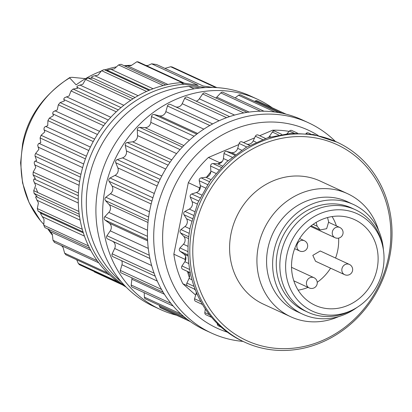 <?xml version="1.0" encoding="UTF-8"?>
<svg xmlns="http://www.w3.org/2000/svg" width="412" height="412" viewBox="0 0 412 412"><rect width="100%" height="100%" fill="white"/><g stroke="black" fill="none" stroke-linecap="round" stroke-linejoin="round"><path stroke-width="0.62" d="M383.418 249.981A60.44 54.369 114.8 0 0 353.429 204.481A60.44 54.369 114.8 0 0 273.923 251.299A60.44 54.369 114.8 0 0 302.784 314.238A60.44 54.369 114.8 0 0 356.859 307.537M382.516 245.387L381.939 243.023A56.485 50.81 114.8 0 0 355.355 209.729L351.771 208.07A56.485 50.81 114.8 0 0 277.467 251.825A56.485 50.81 114.8 0 0 304.437 310.648L308.022 312.301A56.485 50.81 114.8 0 0 350.607 310.921L352.78 309.824A53.606 48.225 -65.2 0 1 302.861 305.153A53.606 48.225 -65.2 0 1 286.767 255.311A53.606 48.225 -65.2 0 1 334.019 210.007A53.606 48.225 -65.2 0 1 382.516 245.387A53.606 48.225 -65.2 0 1 382.887 269.613A53.606 48.225 -65.2 0 1 352.78 309.824M353.429 204.481L347.383 201.689A60.44 54.369 114.8 0 0 267.872 248.508A60.44 54.369 114.8 0 0 296.733 311.446L302.784 314.238M355.355 209.729A56.485 50.81 114.8 0 0 281.051 253.478A56.485 50.81 114.8 0 0 308.022 312.301M338.788 316.56A67.784 60.976 -65.2 0 1 290.743 316.771A67.784 60.976 -65.2 0 1 258.375 246.185A67.784 60.976 -65.2 0 1 347.548 193.681A67.784 60.976 -65.2 0 1 378.561 230.375M347.548 193.681L320.212 181.069A67.784 60.976 114.8 0 0 231.044 233.573A67.784 60.976 114.8 0 0 263.412 304.159L290.743 316.771M377.114 268.753A47.164 42.426 114.8 0 0 354.588 219.637A47.164 42.426 114.8 0 0 292.541 256.171A47.164 42.426 114.8 0 0 315.067 305.287A47.164 42.426 114.8 0 0 377.114 268.753M195.092 228.222A107.887 97.052 114.8 0 0 270.524 347.697A107.887 97.052 114.8 0 0 388.537 257.006A107.887 97.052 114.8 0 0 313.099 137.531A107.887 97.052 114.8 0 0 195.092 228.222M335.569 258.051A47.164 42.426 114.8 0 0 337.686 250.558A47.164 42.426 114.8 0 0 338.633 238.11M336.403 225.9A47.164 42.426 114.8 0 0 332.093 216.573M298.133 290.156A47.164 42.426 114.8 0 0 308.032 287.385M317.24 282.292A47.164 42.426 114.8 0 0 330.573 268.186M389.67 256.892A110.148 99.081 -65.2 0 1 244.769 342.212A110.148 99.081 -65.2 0 1 192.167 227.506A110.148 99.081 -65.2 0 1 337.067 142.186A110.148 99.081 -65.2 0 1 389.67 256.892M312.821 255.358L320.248 250.98L349.376 264.422A5.65 5.083 -65.2 0 0 348.119 264.046A5.65 5.083 -65.2 0 0 341.945 268.794A5.65 5.083 -65.2 0 0 344.638 274.675L315.515 261.239L312.821 255.358M327.525 217.536L328.658 221.903L326.654 228.686L320.181 229.958L317.147 226.219L316.148 222.377M337.067 142.186L313.697 134.559L290.836 133.308L267.893 137.675L246.052 147.434L226.446 162.076L210.105 180.842L197.868 202.756L190.375 226.677A110.148 99.081 114.8 0 0 242.977 341.383L244.769 342.212M310.761 134.075L308.372 132.973A2.261 2.034 114.8 0 0 306.307 133.251L307.074 133.606M305.987 133.498L306.307 133.251M297.428 133.086L291.845 130.511A2.261 2.034 114.8 0 0 289.492 131.052L294.019 133.143M287.071 133.637L289.492 131.052M281.767 134.358L274.938 131.207A2.261 2.034 114.8 0 0 272.342 132.056L278.579 134.935M270.669 136.841L269.484 136.295L272.342 132.056M269.484 136.295A5.65 5.083 -65.2 0 1 268.387 137.52M265.544 138.447L258.159 135.038A2.261 2.034 114.8 0 0 255.373 136.228L262.526 139.529M256.089 142.207L253.205 140.878L255.373 136.228M253.205 140.878A5.65 5.083 -65.2 0 1 246.659 144.025M242.029 141.888L249.651 145.405L242.035 141.888A2.261 2.034 114.8 0 0 242.029 141.888A2.261 2.034 114.8 0 0 239.104 143.448L246.798 146.996M241.633 150.179L237.693 148.361L239.104 143.448M237.693 148.361A5.65 5.083 -65.2 0 1 231.194 152.548L226.703 151.431A2.261 2.034 114.8 0 0 224.025 153.485L232.054 157.193M228.016 160.644L223.417 158.522L224.025 153.485M223.417 158.522A5.65 5.083 -65.2 0 1 222.186 161.55A5.65 5.083 -65.2 0 1 218.427 163.77A5.65 5.083 -65.2 0 1 217.608 163.796L212.942 163.554A2.261 2.034 114.8 0 0 210.599 166.046L218.829 169.847M215.811 173.354L210.815 171.047L210.599 166.046M210.815 171.047A5.65 5.083 -65.2 0 1 210.784 171.922A5.65 5.083 -65.2 0 1 206.68 177.078A5.65 5.083 -65.2 0 1 205.866 177.253L201.164 177.886A2.261 2.034 114.8 0 0 199.233 180.75L207.571 184.597M205.464 187.965L200.263 185.565L199.233 180.75M200.263 185.565A5.65 5.083 -65.2 0 1 200.376 186.415A5.65 5.083 -65.2 0 1 198.945 190.71A5.65 5.083 -65.2 0 1 196.328 192.512L191.734 194A2.261 2.034 114.8 0 0 190.272 197.137L198.641 200.999M197.322 204.038L192.08 201.623L190.272 197.137M192.08 201.623A5.65 5.083 -65.2 0 1 189.288 209.1L184.942 211.402A2.261 2.034 114.8 0 0 183.989 214.719L192.316 218.566M191.647 221.1L186.523 218.736L183.989 214.719M186.523 218.736A5.65 5.083 -65.2 0 1 184.947 226.518L180.981 229.566A2.261 2.034 114.8 0 0 180.574 232.965L188.778 236.751M188.583 238.615L183.757 236.39L180.574 232.965M183.757 236.39A5.65 5.083 -65.2 0 1 183.448 244.239L179.982 247.936A2.261 2.034 114.8 0 0 180.126 251.31L188.119 254.997M188.166 256.027L183.865 254.044L180.126 251.31M183.865 254.044A5.65 5.083 -65.2 0 1 185.621 256.491A5.65 5.083 -65.2 0 1 185.276 260.945A5.65 5.083 -65.2 0 1 184.833 261.718L181.975 265.956A2.261 2.034 114.8 0 0 182.665 269.206L190.303 272.729M190.308 272.759L182.665 269.206M186.847 271.158A5.65 5.083 -65.2 0 1 187.537 271.559A5.65 5.083 -65.2 0 1 189.381 277.6A5.65 5.083 -65.2 0 1 189.062 278.43L186.893 283.08A2.261 2.034 114.8 0 0 187.79 285.99L195.19 289.404M196.236 292.01A5.65 5.083 -65.2 0 1 196.004 293.864L194.593 298.782A2.261 2.034 114.8 0 0 195.628 301.327L202.493 304.494M209.487 314.737L204.836 312.59L205.279 308.923M204.836 312.59A2.261 2.034 114.8 0 0 205.948 314.753L211.624 317.369M218.37 324.568L217.32 324.084L217.294 323.523M217.32 324.084A2.261 2.034 114.8 0 0 218.442 325.861L221.095 327.082M218.427 163.77A102.804 92.479 -65.2 0 1 219.611 162.642L208.41 157.477L238.775 144.586M222.186 161.55L219.611 162.642M206.68 177.078A102.804 92.479 -65.2 0 1 210.784 171.922M208.41 157.477A102.804 92.479 114.8 0 0 188.325 182.676L199.526 187.846A102.804 92.479 -65.2 0 1 200.376 186.415M199.526 187.846L198.945 190.71M185.276 260.945A102.804 92.479 -65.2 0 1 185.04 259.359L173.838 254.189L188.325 182.676M185.621 256.491L185.04 259.359M189.381 277.6A102.804 92.479 -65.2 0 1 187.537 271.559M173.838 254.189A102.804 92.479 114.8 0 0 182.835 283.719L194.037 288.884A102.804 92.479 -65.2 0 1 194.031 288.869M194.037 288.884L195.494 290.177M289.183 131.387A102.804 92.479 114.8 0 0 272.662 130.202L274.577 131.088M243.518 142.573L254.611 137.86M259.648 135.723L272.662 130.202M195.648 295.105L182.835 283.719M318.167 135.486A109.015 98.066 114.8 0 0 164.955 214.631A109.015 98.066 114.8 0 0 227.403 332.18M243.034 341.409A115.793 104.164 -65.2 0 1 211.485 333.076A115.793 104.164 -65.2 0 1 156.189 212.489A115.793 104.164 -65.2 0 1 308.521 122.791A115.793 104.164 -65.2 0 1 335.332 141.388M308.521 122.791L302.248 119.897A115.793 104.164 114.8 0 0 149.917 209.595A115.793 104.164 114.8 0 0 205.212 330.182L211.485 333.076M286.098 114.17L257.191 100.832A2.261 2.034 114.8 0 0 255.45 100.909L254.544 101.388M278.903 112.63L240.629 94.966A2.261 2.034 114.8 0 0 238.563 95.249L235.123 97.896M263.984 111.214L223.129 92.365A2.261 2.034 114.8 0 0 220.78 92.906L216.8 97.155A5.65 5.083 -65.2 0 1 215.826 97.989M247.004 112.378L205.227 93.102A2.261 2.034 114.8 0 0 202.637 93.946L199.346 98.818A5.65 5.083 -65.2 0 1 196.174 101.172M229.618 116.606L187.47 97.155A2.261 2.034 114.8 0 0 184.679 98.344L182.192 103.69A5.65 5.083 -65.2 0 1 175.677 106.847M170.388 104.406L212.664 123.914L170.398 104.411A2.261 2.034 114.8 0 0 167.463 105.966L165.845 111.616A5.65 5.083 -65.2 0 1 159.346 115.803L154.186 114.515A2.261 2.034 114.8 0 0 151.508 116.575L150.807 122.364A5.65 5.083 -65.2 0 1 144.998 127.638L139.632 127.354A2.261 2.034 114.8 0 0 137.294 129.852L137.536 135.6A5.65 5.083 -65.2 0 1 132.592 141.805L127.184 142.531A2.261 2.034 114.8 0 0 125.258 145.39L126.438 150.926A5.65 5.083 -65.2 0 1 122.503 157.873L117.224 159.588A2.261 2.034 114.8 0 0 115.762 162.725L117.837 167.875A5.65 5.083 -65.2 0 1 115.046 175.352L110.05 178.005A2.261 2.034 114.8 0 0 109.098 181.321L112.013 185.936A5.65 5.083 -65.2 0 1 110.437 193.717L105.879 197.219A2.261 2.034 114.8 0 0 105.467 200.618L109.129 204.558A5.65 5.083 -65.2 0 1 108.82 212.401L104.839 216.655A2.261 2.034 114.8 0 0 104.978 220.029L109.278 223.17A5.65 5.083 -65.2 0 1 110.246 230.844L106.96 235.715A2.261 2.034 114.8 0 0 107.65 238.965L112.455 241.211A5.65 5.083 -65.2 0 1 114.67 248.482L112.177 253.823A2.261 2.034 114.8 0 0 113.073 256.738L155.231 276.189M121.658 260.698A5.65 5.083 -65.2 0 1 121.957 264.777L120.34 270.427A2.261 2.034 114.8 0 0 121.37 272.971L163.173 292.262M131.892 277.827A5.65 5.083 -65.2 0 1 131.886 279.238L131.191 285.027A2.261 2.034 114.8 0 0 132.298 287.185L173.225 306.07M144.21 292.685L144.406 297.176A2.261 2.034 114.8 0 0 145.529 298.947L184.025 316.71M159.326 305.313L159.578 306.502A2.261 2.034 114.8 0 0 160.654 307.898L190.375 321.612M176.557 315.237A115.793 104.164 -65.2 0 1 160.407 309.505A115.793 104.164 -65.2 0 1 105.112 188.917A115.793 104.164 -65.2 0 1 257.443 99.225A115.793 104.164 -65.2 0 1 272.281 107.795M257.443 99.225L250.723 96.125A115.793 104.164 114.8 0 0 98.391 185.817A115.793 104.164 114.8 0 0 153.686 306.404L160.407 309.505M194.073 88.827L188.804 86.396A110.148 99.081 114.8 0 0 88.668 179.745A110.148 99.081 114.8 0 0 121.195 281.705M188.804 86.396L200.32 87.972M124.862 285.763A110.148 99.081 -65.2 0 1 84.012 177.598A110.148 99.081 -65.2 0 1 184.149 84.249L180.739 82.673L183.036 83.018L136.913 61.733L138.252 61.913L184.437 83.224L198.146 85.263L151.626 63.798L156.612 64.54L203.131 86.005L212.808 87.447M205.392 87.571L184.149 84.249M180.739 82.673A110.148 99.081 114.8 0 0 166 84.877A110.148 99.081 114.8 0 0 148.799 90.46A110.148 99.081 114.8 0 0 132.525 99.091A110.148 99.081 114.8 0 0 117.678 110.504A110.148 99.081 114.8 0 0 104.7 124.352A110.148 99.081 114.8 0 0 93.993 140.219A110.148 99.081 114.8 0 0 85.876 157.616A110.148 99.081 114.8 0 0 80.603 176.027A110.148 99.081 114.8 0 0 78.332 194.876A110.148 99.081 114.8 0 0 79.125 213.607A110.148 99.081 114.8 0 0 82.966 231.637A110.148 99.081 114.8 0 0 89.739 248.426A110.148 99.081 114.8 0 0 99.23 263.459A110.148 99.081 114.8 0 0 111.158 276.282A110.148 99.081 114.8 0 0 125.155 286.505A110.148 99.081 114.8 0 0 126.144 287.087M94.044 271.446L94.338 271.899L122.621 284.95M215.775 87.555L170.661 66.734L172.118 66.971L216.856 87.612M164.934 68.382L170.661 66.734M145.956 65.467L147.96 65.513L151.626 63.798M124.769 65.997L131.104 65.616L136.913 61.733M89.651 248.256L44.903 227.604L43.801 225.276L44.048 219.478L40.628 213.818L40.613 213.328L41.607 213.426L38.1 211.15L37.312 208.554L38.414 202.951L35.659 197.297L35.777 196.709L37.034 196.452L34.078 193.377L33.733 190.643L35.638 185.395L33.568 180.703L33.789 179.205L35.35 178.648L33.063 174.879L33.171 172.082L35.793 167.339L34.33 163.785L34.278 162.071L34.706 161.355L36.611 160.546L35.087 156.215L35.025 154.809L35.648 153.439L38.883 149.335L37.698 145.24L38.501 143.69L40.788 142.701L40.088 137.948L41.087 135.28L44.815 131.928L43.904 129.018L44.305 127.488L45.057 126.757L47.735 125.655L47.916 120.634L49.316 118.156L53.4 115.648L52.679 113.135L53.272 111.76L57.258 109.932L58.329 104.803L60.09 102.588L64.385 100.986L63.778 98.906L64.535 97.721L69.061 95.996L71.013 90.934L73.089 89.049L77.435 88.395L76.869 86.767L77.755 85.799L82.786 84.285L85.588 79.444L87.905 77.95L92.149 78.254L91.526 77.265L91.835 76.74L93.802 75.952L98.015 75.144L101.599 70.689L104.092 69.633L108.088 70.869L107.362 70.261L107.671 69.932L114.284 68.861L118.568 64.936L121.051 64.282L165.789 84.929M54.595 242.38L52.999 240.304L52.36 234.469L48.281 228.923M65.832 254.76L64.633 253.174L63.103 247.473L61.47 245.624M79.475 264.72L78.347 263.495L76.694 259.776M101.249 71.121A102.361 92.077 114.8 0 0 76.143 84.872L69.68 77.909A93.024 83.682 114.8 0 0 22.99 144.643A93.024 83.682 114.8 0 0 40.443 220.641L43.832 224.509M47.864 228.969A102.361 92.077 114.8 0 0 52.437 235.164M131.583 65.292A102.361 92.077 114.8 0 0 124.197 65.735M116.452 66.868A102.361 92.077 114.8 0 0 104.844 69.865M70.153 77.435L69.68 77.909L70.153 77.435L72.234 77.327L85.516 78.635M313.105 224.355L317.147 226.219M345.895 275.051A5.65 5.083 -65.2 0 1 344.638 274.675A5.65 5.65 0 0 0 352.543 270.669A5.65 5.65 0 0 0 349.376 264.422M310.499 288.323A5.65 5.083 -65.2 0 1 309.247 287.952A5.65 5.083 -65.2 0 1 306.549 282.066A5.65 5.083 -65.2 0 1 312.729 277.317A5.65 5.083 -65.2 0 1 313.98 277.693L291.542 267.337M336.316 238.095A5.65 5.083 -65.2 0 1 335.064 237.724A5.65 5.083 -65.2 0 1 332.366 231.838A5.65 5.083 -65.2 0 1 338.546 227.089A5.65 5.083 -65.2 0 1 339.797 227.465L328.761 222.372M300.92 251.366A5.65 5.083 -65.2 0 1 299.668 250.996A5.65 5.083 -65.2 0 1 296.975 245.114A5.65 5.083 -65.2 0 1 303.15 240.366A5.65 5.083 -65.2 0 1 304.401 240.737L299.653 238.543M235.463 154.515L231.194 152.548M234.68 155.113L226.703 151.431M222.413 166.015L217.608 163.796M221.141 167.334L212.942 163.554M210.98 179.611L205.866 177.253M209.487 181.728L201.164 177.886M201.571 194.928L196.328 192.512M200.103 197.863L191.734 194M194.495 211.5L189.288 209.1M193.28 215.249L184.942 211.402M189.963 228.83L184.947 226.518M189.216 233.367L180.981 229.566M188.073 246.371L183.448 244.239M188.021 251.644L179.982 247.936M188.809 263.551L184.833 261.718M189.69 269.515L181.975 265.956M192.013 279.794L189.062 278.43M194.083 286.397L186.893 283.08M197.297 294.467L196.004 293.864M200.891 301.687L194.593 298.782M255.45 100.909L282.241 113.274M238.563 95.249L274.912 112.023M220.78 92.906L260.466 111.219M249.121 112.074L216.8 97.155M202.637 93.946L243.765 112.929M234.577 115.077L199.346 98.818M184.679 98.344L226.569 117.678M219.127 120.731L182.192 103.69M167.463 105.966L209.796 125.5M203.832 129.147L165.845 111.616M197.652 133.478L159.346 115.803M196.745 134.157L154.186 114.515M151.508 116.575L194.109 136.233M189.458 140.198L150.807 122.364M183.84 145.56L144.998 127.638M182.377 147.079L139.632 127.354M137.294 129.852L180.059 149.587M176.588 153.619L137.536 135.6M171.747 159.871L132.592 141.805M170.032 162.302L127.184 142.531M125.258 145.39L168.111 165.166M165.686 169.038L126.438 150.926M161.792 176.001L122.503 157.873M160.103 179.375L117.224 159.588M115.762 162.725L158.641 182.511M157.132 186.008L117.837 167.875M154.304 193.47L115.046 175.352M152.903 197.781L110.05 178.005M109.098 181.321L151.946 201.092M151.178 204.012L112.013 185.936M149.499 211.742L110.437 193.717M148.65 216.959L105.879 197.219M105.467 200.618L148.217 220.348M147.996 222.49L109.129 204.558M147.496 230.251L108.82 212.401M147.45 236.318L104.839 216.655M104.978 220.029L147.558 239.676M147.614 240.86L109.278 223.17M148.274 248.395L110.246 230.844M149.309 255.255L106.96 235.715M107.65 238.965L149.937 258.478M149.947 258.509L112.455 241.211M151.673 265.555L114.67 248.482M154.093 273.166L112.177 253.823M157.296 281.087L121.957 264.777M161.519 289.43L120.34 270.427M164.403 294.245L131.886 279.238M170.975 303.387L131.191 285.027M181.012 314.068L144.406 297.176M187.136 319.218L159.578 306.502M127.468 65.796L167.916 84.46M35.138 161.087L79.609 181.61M35.087 156.215L80.386 177.119M34.69 164.821L79.099 185.312M78.419 192.96L33.171 172.082M33.063 174.879L78.301 195.757M35.648 153.439L80.958 174.348M34.129 178.999L78.239 199.351M34.289 182.701L78.295 203.013M78.877 211.474L33.733 190.643M34.078 193.377L79.202 214.204M36.04 196.57L79.552 216.65M36.797 200.139L80.149 220.147M82.287 229.309L37.312 208.554M38.1 211.15L83.044 231.889M40.803 213.277L83.368 232.919M42.142 216.599L84.445 236.122M88.492 245.902L43.801 225.276M50.156 231.58L90.722 250.3M97.18 260.688L52.999 240.304M107.697 273.043L64.633 253.174M117.976 281.782L78.347 263.495M118.568 64.936L163.245 85.552M110.849 69.262L153.084 88.755M107.444 70.37L149.947 89.981M149.026 90.367L104.092 69.633M101.599 70.689L146.564 91.438M94.811 75.731L138.123 95.718M91.593 77.435L135.069 97.5M133.019 98.772L87.905 77.95M85.588 79.444L130.722 100.276M79.851 85.001L123.832 105.292M76.91 87.256L120.994 107.599M118.316 109.922L73.089 89.049M71.013 90.934L116.256 111.812M66.414 96.789L110.807 117.276M63.845 99.529L108.299 120.046M105.39 123.492L60.09 102.588M58.329 104.803L103.633 125.706M54.909 110.74L99.534 131.335M52.788 113.882L97.443 134.487M94.647 139.076L49.316 118.156M47.916 120.634L93.246 141.553M45.686 126.433L90.398 147.063M44.084 129.878L88.791 150.509M86.417 156.2L41.087 135.28M40.088 137.948L85.418 158.867M39.032 143.386L83.693 163.997M37.986 147.027L82.621 167.627M35.859 188.006L37.796 192.517M320.181 229.958L311.163 225.797M313.98 277.693A5.65 5.65 0 0 1 310.782 288.41A5.65 5.65 0 0 1 309.247 287.952L293.823 280.829M339.797 227.465A5.65 5.65 0 0 1 336.599 238.182A5.65 5.65 0 0 1 335.064 237.724L310.452 226.363M304.401 240.737A5.65 5.65 0 0 1 301.203 251.454A5.65 5.65 0 0 1 299.668 250.996L294.657 248.683M54.188 242.261L98.746 262.825M65.827 254.76L109.798 275.051M79.475 264.725L120.968 283.868M69.752 77.559C43.178 95.177 27.45 117.353 22.572 144.082L20.6 162.858L22.542 182.846L29.103 202.663L40.443 220.641"/></g></svg>
